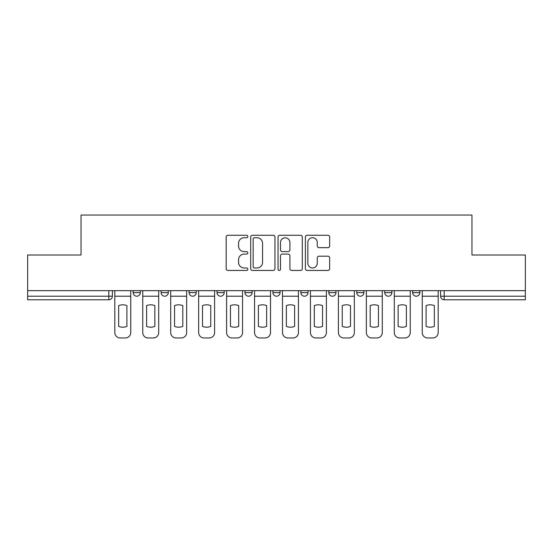 <?xml version="1.0" encoding="UTF-8"?>
<svg xmlns="http://www.w3.org/2000/svg" width="553" height="553" viewBox="0 0 553 553"><rect width="100%" height="100%" fill="white"/><g stroke="black" fill="none" stroke-linecap="round" stroke-linejoin="round"><path stroke-width="0.83" d="M247.834 236.497A1.23 1.23 0 0 0 246.603 235.267L227.919 235.267A1.756 1.756 0 0 0 226.163 237.023L226.163 268.675A1.756 1.756 0 0 0 227.919 270.438L246.603 270.438A1.23 1.23 0 0 0 247.834 269.207A1.23 1.23 0 0 0 246.603 267.977L244.184 267.977A5.627 5.627 0 0 1 238.557 262.35L238.557 259.71A5.627 5.627 0 0 1 244.184 254.083L246.603 254.083A1.23 1.23 0 0 0 247.834 252.852A1.23 1.23 0 0 0 246.603 251.622L244.184 251.622A5.627 5.627 0 0 1 238.557 245.995L238.557 243.355A5.627 5.627 0 0 1 244.184 237.728L246.603 237.728A1.23 1.23 0 0 0 247.834 236.497M356.761 290.657L356.761 292.627L363.929 292.627A3.581 3.581 0 0 1 360.349 296.208A3.581 3.581 0 0 1 356.761 292.627L356.761 290.657M300.867 290.657L300.867 292.627L308.035 292.627A3.581 3.581 0 0 1 304.447 296.208A3.581 3.581 0 0 1 300.867 292.627L300.867 290.657M272.919 290.657L272.919 292.627L280.081 292.627A3.581 3.581 0 0 1 276.5 296.208A3.581 3.581 0 0 1 272.919 292.627L272.919 290.657M217.018 292.627L217.018 290.657L217.018 292.627A3.581 3.581 0 0 0 220.606 296.208A3.581 3.581 0 0 1 217.018 292.627L224.186 292.627A3.581 3.581 0 0 1 220.606 296.208M161.123 292.627L161.123 290.657L161.123 292.627A3.581 3.581 0 0 0 164.704 296.208A3.581 3.581 0 0 1 161.123 292.627L168.292 292.627A3.581 3.581 0 0 1 164.704 296.208A3.581 3.581 0 0 0 168.292 292.627L168.292 290.657L168.292 292.627M327.894 247.661A1.756 1.756 0 0 0 329.65 245.905L329.65 237.023A1.756 1.756 0 0 0 327.894 235.267L307.143 235.267A1.756 1.756 0 0 0 305.387 237.023L305.387 268.675A1.756 1.756 0 0 0 307.143 270.438L327.894 270.438A1.756 1.756 0 0 0 329.65 268.675L329.65 257.954A1.756 1.756 0 0 0 327.894 256.191L319.012 256.191A1.756 1.756 0 0 0 317.256 257.954L317.256 263.269A4.707 4.707 0 0 1 312.549 267.977A4.707 4.707 0 0 1 307.848 263.269L307.848 242.435A4.707 4.707 0 0 1 312.549 237.728A4.707 4.707 0 0 1 317.256 242.435L317.256 245.905A1.756 1.756 0 0 0 319.012 247.661L327.894 247.661M27.65 290.657L27.65 255.002L81.042 255.002L81.042 215.048L471.958 215.048L471.958 255.002L525.35 255.002L525.35 290.657L27.65 290.657L27.65 296.208L112.39 296.208L112.39 290.657L112.39 296.208A3.581 3.581 0 0 1 108.81 299.788L27.65 299.788L27.65 296.208M274.959 237.023A1.756 1.756 0 0 0 273.203 235.267L252.451 235.267A1.756 1.756 0 0 0 250.696 237.023L250.696 268.675A1.756 1.756 0 0 0 252.451 270.438L273.203 270.438A1.756 1.756 0 0 0 274.959 268.675L274.959 237.023M279.797 235.267L300.549 235.267A1.756 1.756 0 0 1 302.304 237.023L302.304 268.675A1.756 1.756 0 0 1 300.549 270.438L291.666 270.438A1.756 1.756 0 0 1 289.91 268.675L289.91 255.839A1.756 1.756 0 0 0 288.148 254.083L282.258 254.083A1.756 1.756 0 0 0 280.502 255.839L280.502 269.207A1.23 1.23 0 0 1 279.272 270.438A1.23 1.23 0 0 1 278.041 269.207L278.041 237.023A1.756 1.756 0 0 1 279.797 235.267M440.61 290.657L440.61 296.208L525.35 296.208L525.35 299.788L444.19 299.788A3.581 3.581 0 0 1 440.61 296.208L440.61 290.657M525.35 290.657L525.35 296.208M419.824 290.657L419.824 292.627A3.581 3.581 0 0 1 416.243 296.208A3.581 3.581 0 0 1 412.662 292.627L419.824 292.627M412.662 290.657L412.662 292.627M391.877 290.657L391.877 292.627A3.581 3.581 0 0 1 388.296 296.208A3.581 3.581 0 0 1 384.708 292.627L391.877 292.627L391.877 290.657M384.708 290.657L384.708 292.627M363.929 290.657L363.929 292.627M335.982 290.657L335.982 292.627A3.581 3.581 0 0 1 332.394 296.208A3.581 3.581 0 0 1 328.814 292.627L335.982 292.627L335.982 290.657M328.814 290.657L328.814 292.627M308.035 292.627L308.035 290.657L308.035 292.627A3.581 3.581 0 0 1 304.447 296.208M280.081 292.627L280.081 290.657L280.081 292.627A3.581 3.581 0 0 1 276.5 296.208M252.133 290.657L252.133 292.627A3.581 3.581 0 0 1 248.553 296.208A3.581 3.581 0 0 1 244.965 292.627A3.581 3.581 0 0 0 248.553 296.208A3.581 3.581 0 0 0 252.133 292.627L252.133 290.657M244.965 290.657L244.965 292.627L252.133 292.627M224.186 290.657L224.186 292.627M196.239 290.657L196.239 292.627A3.581 3.581 0 0 1 192.651 296.208A3.581 3.581 0 0 1 189.071 292.627L196.239 292.627M189.071 290.657L189.071 292.627M140.338 290.657L140.338 292.627A3.581 3.581 0 0 1 136.757 296.208A3.581 3.581 0 0 1 133.176 292.627A3.581 3.581 0 0 0 136.757 296.208A3.581 3.581 0 0 0 140.338 292.627L140.338 290.657M133.176 290.657L133.176 292.627L140.338 292.627M254.387 237.728A1.23 1.23 0 0 0 253.156 238.958L253.156 266.746A1.23 1.23 0 0 0 254.387 267.977L256.938 267.977A5.627 5.627 0 0 0 262.564 262.35L262.564 243.355A5.627 5.627 0 0 0 256.938 237.728L254.387 237.728M289.91 242.518A4.707 4.707 0 0 0 285.203 237.818A4.707 4.707 0 0 0 280.502 242.518L280.502 249.859A1.756 1.756 0 0 0 282.258 251.622L288.148 251.622A1.756 1.756 0 0 0 289.91 249.859L289.91 242.518M114.81 296.208L114.81 332.574A5.378 5.378 0 0 0 120.188 337.952L125.379 337.952A5.378 5.378 0 0 0 130.757 332.574L130.757 296.208L114.81 296.208L114.81 290.657M130.757 296.208L130.757 290.657M126.907 326.408L126.907 305.602A11.108 11.108 0 0 0 118.66 305.602L118.66 326.408A11.108 11.108 0 0 0 126.907 326.408M142.757 296.208L142.757 332.574A5.378 5.378 0 0 0 148.135 337.952L153.326 337.952A5.378 5.378 0 0 0 158.704 332.574L158.704 296.208L142.757 296.208L142.757 290.657M158.704 296.208L158.704 290.657M154.854 326.408L154.854 305.602A11.108 11.108 0 0 0 146.614 305.602L146.614 326.408A11.108 11.108 0 0 0 154.854 326.408M170.704 296.208L170.704 332.574A5.378 5.378 0 0 0 176.082 337.952L181.28 337.952A5.378 5.378 0 0 0 186.651 332.574L186.651 296.208L170.704 296.208L170.704 290.657M186.651 296.208L186.651 290.657M182.801 326.408L182.801 305.602A11.108 11.108 0 0 0 174.561 305.602L174.561 326.408A11.108 11.108 0 0 0 182.801 326.408M198.658 296.208L198.658 332.574A5.378 5.378 0 0 0 204.029 337.952L209.228 337.952A5.378 5.378 0 0 0 214.599 332.574L214.599 296.208L198.658 296.208L198.658 290.657M214.599 296.208L214.599 290.657M210.748 326.408L210.748 305.602A11.108 11.108 0 0 0 202.509 305.602L202.509 326.408A11.108 11.108 0 0 0 210.748 326.408M226.606 296.208L226.606 332.574A5.378 5.378 0 0 0 231.977 337.952L237.175 337.952A5.378 5.378 0 0 0 242.553 332.574L242.553 296.208L226.606 296.208L226.606 290.657M242.553 296.208L242.553 290.657M238.696 326.408L238.696 305.602A11.108 11.108 0 0 0 230.456 305.602L230.456 326.408A11.108 11.108 0 0 0 238.696 326.408M254.553 296.208L254.553 332.574A5.378 5.378 0 0 0 259.931 337.952L265.122 337.952A5.378 5.378 0 0 0 270.5 332.574L270.5 296.208L254.553 296.208L254.553 290.657M270.5 296.208L270.5 290.657M266.65 326.408L266.65 305.602A11.108 11.108 0 0 0 258.403 305.602L258.403 326.408A11.108 11.108 0 0 0 266.65 326.408M282.5 296.208L282.5 332.574A5.378 5.378 0 0 0 287.878 337.952L293.069 337.952A5.378 5.378 0 0 0 298.447 332.574L298.447 296.208L282.5 296.208L282.5 290.657M298.447 296.208L298.447 290.657M294.597 326.408L294.597 305.602A11.108 11.108 0 0 0 286.35 305.602L286.35 326.408A11.108 11.108 0 0 0 294.597 326.408M310.447 296.208L310.447 332.574A5.378 5.378 0 0 0 315.825 337.952L321.023 337.952A5.378 5.378 0 0 0 326.394 332.574L326.394 296.208L310.447 296.208L310.447 290.657M326.394 296.208L326.394 290.657M322.544 326.408L322.544 305.602A11.108 11.108 0 0 0 314.304 305.602L314.304 326.408A11.108 11.108 0 0 0 322.544 326.408M338.401 296.208L338.401 332.574A5.378 5.378 0 0 0 343.772 337.952L348.971 337.952A5.378 5.378 0 0 0 354.342 332.574L354.342 296.208L338.401 296.208L338.401 290.657M354.342 296.208L354.342 290.657M350.491 326.408L350.491 305.602A11.108 11.108 0 0 0 342.252 305.602L342.252 326.408A11.108 11.108 0 0 0 350.491 326.408M366.349 296.208L366.349 332.574A5.378 5.378 0 0 0 371.72 337.952L376.918 337.952A5.378 5.378 0 0 0 382.296 332.574L382.296 296.208L366.349 296.208L366.349 290.657M382.296 296.208L382.296 290.657M378.439 326.408L378.439 305.602A11.108 11.108 0 0 0 370.199 305.602L370.199 326.408A11.108 11.108 0 0 0 378.439 326.408M394.296 296.208L394.296 332.574A5.378 5.378 0 0 0 399.674 337.952L404.865 337.952A5.378 5.378 0 0 0 410.243 332.574L410.243 296.208L394.296 296.208L394.296 290.657M410.243 296.208L410.243 290.657M406.386 326.408L406.386 305.602A11.108 11.108 0 0 0 398.146 305.602L398.146 326.408A11.108 11.108 0 0 0 406.386 326.408M422.243 296.208L422.243 332.574A5.378 5.378 0 0 0 427.621 337.952L432.812 337.952A5.378 5.378 0 0 0 438.19 332.574L438.19 296.208L422.243 296.208L422.243 290.657M438.19 296.208L438.19 290.657M434.34 326.408L434.34 305.602A11.108 11.108 0 0 0 426.093 305.602L426.093 326.408A11.108 11.108 0 0 0 434.34 326.408M108.81 290.657L108.81 299.788M444.19 290.657L444.19 299.788"/></g></svg>
